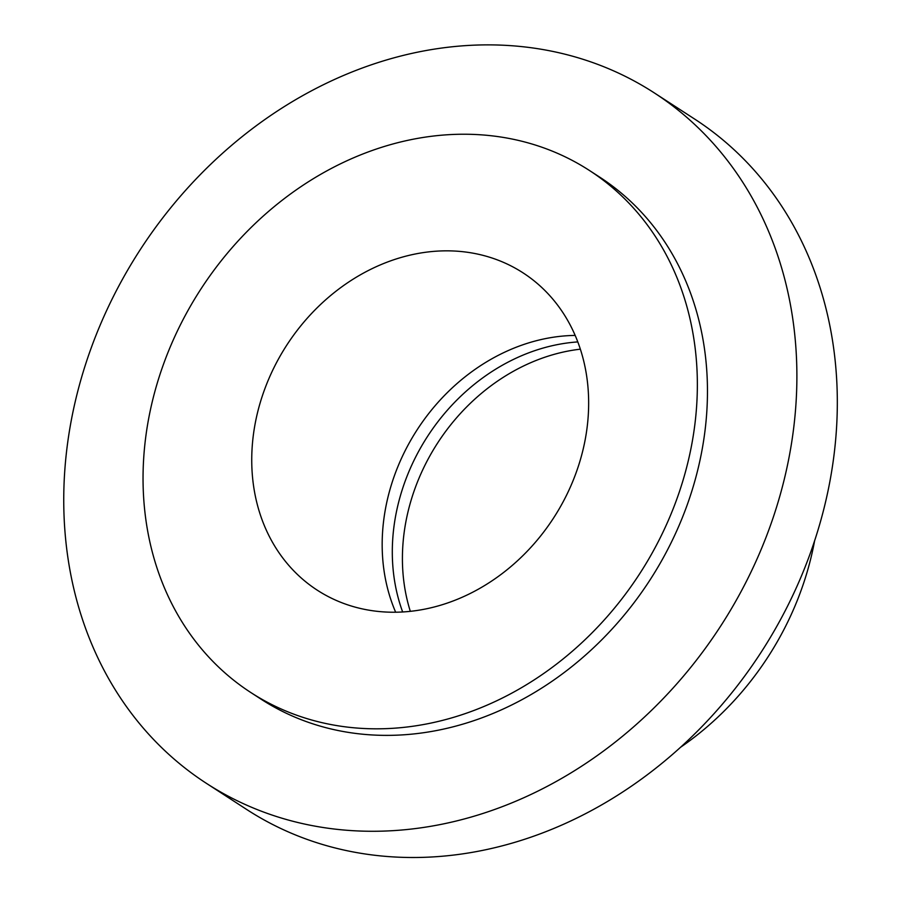 <?xml version="1.0" encoding="UTF-8"?>
<svg xmlns="http://www.w3.org/2000/svg" width="901" height="901" viewBox="0 0 901 901"><rect width="100%" height="100%" fill="white"/><g stroke="black" fill="none" stroke-linecap="round" stroke-linejoin="round"><path stroke-width="1.35" d="M575.142 335.42A189.097 158.948 -57 0 0 572.146 335.487A189.097 158.948 -57 0 0 416.33 431.061A189.097 158.948 -57 0 0 395.663 612.23M441.727 250.917A189.097 158.948 -57 0 0 264.567 389.536A189.097 158.948 -57 0 0 317.31 590.211A189.097 158.948 -57 0 0 553.563 518.019A189.097 158.948 -57 0 0 523.076 272.879A189.097 158.948 -57 0 0 441.727 250.917M577.778 341.918A190.212 159.882 -57 0 0 402.668 611.982M580.334 349.171A190.212 159.882 -57 0 0 410.327 611.351M680.717 747.166A278.037 233.708 -57 0 0 814.639 540.611M206.43 783.363L246.863 809.594A411.498 345.894 -57 0 0 760.962 652.504A411.498 345.894 -57 0 0 694.615 119.045L654.182 92.826A411.498 345.894 -57 0 0 477.17 45.05A411.498 345.894 -57 0 0 91.654 346.694A411.498 345.894 -57 0 0 206.43 783.363A411.498 345.894 -57 0 0 720.53 626.285A411.498 345.894 -57 0 0 654.182 92.826M250.929 692.599L261.031 699.153A311.127 261.527 -57 0 0 649.734 580.379A311.127 261.527 -57 0 0 599.57 177.046L589.457 170.492A311.127 261.527 -57 0 0 455.636 134.362A311.127 261.527 -57 0 0 164.151 362.427A311.127 261.527 -57 0 0 250.929 692.599A311.127 261.527 -57 0 0 639.631 573.824A311.127 261.527 -57 0 0 589.457 170.492"/></g></svg>
